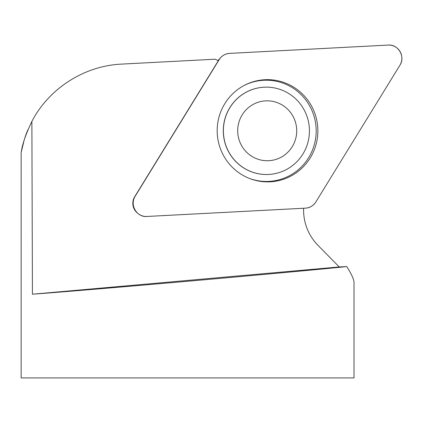 <?xml version="1.0" encoding="UTF-8"?>
<svg xmlns="http://www.w3.org/2000/svg" width="423" height="423" viewBox="0 0 423 423"><rect width="100%" height="100%" fill="white"/><g stroke="black" fill="none" stroke-linecap="round" stroke-linejoin="round"><path stroke-width="0.63" d="M268.647 174.461A43.691 43.024 -93 0 1 268.605 174.461A43.691 43.024 -93 0 1 223.291 130.834A43.691 43.024 -93 0 1 264.031 87.201A43.691 43.024 -93 0 1 264.079 87.201M249.522 178.474A50.628 49.861 87 0 0 316.113 128.222A50.628 49.861 87 0 0 244.637 85.208M292.616 115.601A29.959 29.504 87 0 0 241.512 116.013A29.959 29.504 87 0 0 267.484 160.745A29.959 29.504 87 0 0 292.616 115.601M303.465 108.685A43.691 43.024 87 0 0 264.121 87.201A43.691 43.024 87 0 0 223.444 133.081A43.691 43.024 87 0 0 268.695 174.456A43.691 43.024 87 0 0 303.465 108.685M137.644 213.213A13.208 13.013 87 0 0 146.887 216.465L305.491 208.153A13.208 13.013 87 0 0 315.838 201.972L399.899 65.274A13.208 13.013 87 0 0 388.166 45.076L229.562 53.388A13.208 13.013 87 0 0 219.214 59.569L135.154 196.261A13.208 13.013 87 0 0 137.644 213.213L136.989 212.637A12.357 12.167 87 0 1 134.662 196.78L218.289 60.79A49.93 49.174 87 0 1 215.37 59.194L121.449 64.116C84.246 65.84 49.026 88.381 31.873 121.438C25.909 133.938 22.393 144.042 21.324 151.751C20.478 155.86 23.249 140.092 27.833 130.014L26.665 132.928M31.873 121.438L32.444 294.207C57.48 292.415 124.478 286.81 193.739 280.713C263.011 274.622 326.567 268.742 346.754 266.559C351.571 274.199 353.993 279.545 354.019 282.596L354.019 377.924L21.15 377.924L21.15 152.55L24.016 140.695M346.754 266.559L339.246 266.95L32.444 294.207M303.614 208.253A49.93 49.174 87 0 0 318.011 245.388L339.246 266.95M310.884 104.862A51.12 50.342 87 0 0 245.134 84.954A51.12 50.342 87 0 0 224.169 156.679A51.12 50.342 87 0 0 250.046 178.675A51.12 50.342 87 0 0 306.157 163.611A51.12 50.342 87 0 0 310.884 104.862M229.61 53.383C225.131 53.732 221.663 55.81 219.188 59.611L135.164 196.251C129.385 204.716 136.798 217.485 146.903 216.465L305.448 208.158C309.922 207.804 313.39 205.731 315.865 201.93L399.888 65.29C405.668 56.825 398.255 44.05 388.15 45.076L229.61 53.383M134.662 196.78L135.154 196.261M219.214 59.569L218.125 60.706M217.94 60.611L220.711 57.586"/></g></svg>
